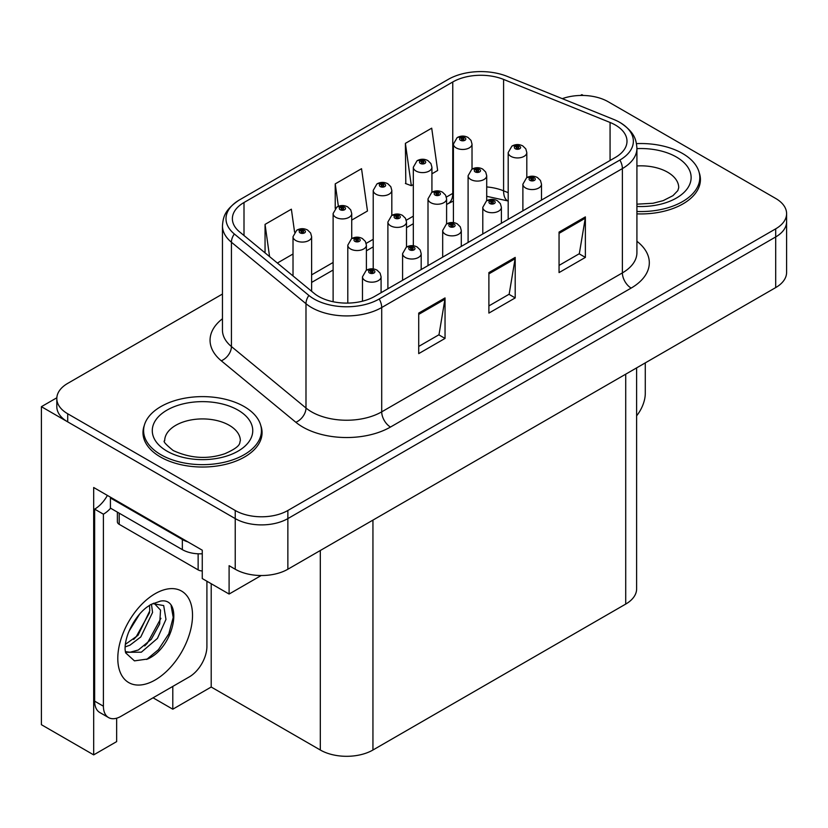 <?xml version="1.0" encoding="UTF-8"?>
<svg xmlns="http://www.w3.org/2000/svg" width="828" height="828" viewBox="0 0 828 828"><rect width="100%" height="100%" fill="white"/><g stroke="black" fill="none" stroke-linecap="round" stroke-linejoin="round"><path stroke-width="1.24" d="M116.655 718.207L116.655 741.609L93.678 754.877L93.678 487.506L202.26 550.196L202.26 578.555L229.097 594.049L229.097 565.69L235.235 569.229A37.208 21.487 0 0 0 287.865 569.229L775.701 287.585A37.208 21.487 0 0 0 786.6 272.391L786.6 221.749A37.208 21.487 0 0 1 775.701 236.943A37.208 21.487 0 0 0 786.6 221.749L786.6 213.645A37.208 21.487 0 0 0 775.701 198.461L608.176 101.74A37.208 21.487 0 0 0 562.295 98.656M261.182 575.522L229.097 594.049M583.274 95.458L581.867 94.651L580.459 95.458M222.453 294.043L67.71 383.385A37.208 21.487 0 0 0 56.811 398.579A37.208 21.487 0 0 0 67.71 413.772L235.235 510.493A37.208 21.487 0 0 0 287.865 510.493L287.865 518.597L775.701 236.943L287.865 518.597A37.208 21.487 0 0 1 235.235 518.597A37.208 21.487 0 0 0 287.865 518.597L287.865 569.229M93.678 754.877L41.4 724.697L41.4 406.683L235.235 518.597L67.71 421.876A37.208 21.487 0 0 1 56.811 406.683L56.811 398.579M56.842 397.771L41.4 406.683M636.618 367.88L636.618 588.884A37.208 21.487 180 0 1 625.72 604.078L372.942 750.013A37.208 21.487 180 0 1 320.312 750.013L211.202 687.023L211.202 583.719M211.202 687.023L172.793 709.203L172.793 686.412M153.056 697.807L172.793 709.203M144.248 425.602A59.544 34.372 0 0 0 142.985 432.661A59.544 34.372 0 0 0 160.425 456.963A59.544 34.372 0 0 0 225.309 464.415A59.544 34.372 0 0 0 262.062 432.661A59.544 34.372 0 0 0 260.789 425.602M143.606 435.818A59.544 34.372 0 0 0 143.399 436.708M615.37 125.028A39.692 22.915 180 0 1 626.993 141.236A39.692 22.915 180 0 1 615.37 157.434L374.691 296.393A39.692 22.915 180 0 1 314.112 293.329L239.561 231.861A39.692 22.915 180 0 1 232.378 218.716A39.692 22.915 180 0 1 244.001 202.508L452.761 81.982A39.692 22.915 180 0 1 503.59 79.416L610.07 122.461A39.692 22.915 180 0 1 615.37 125.028M619.882 122.43A46.068 26.599 0 0 0 613.724 119.449L507.253 76.404A46.068 26.599 0 0 0 448.248 79.385L239.499 199.9A46.068 26.599 0 0 0 238.868 200.272A46.068 26.599 0 0 0 234.334 233.972L308.885 295.441A46.068 26.599 0 0 0 379.203 298.991L619.882 160.042A46.068 26.599 0 0 0 620.514 122.803A46.068 26.599 0 0 0 619.882 122.43M418.72 313.098L418.72 353.618L445.04 338.424L445.04 297.914L418.72 313.098M418.72 346.425L438.995 334.729L444.926 299.26A9.926 5.734 -120 0 0 445.04 297.914M438.809 334.833L445.04 338.424M559.055 232.078L559.055 272.588L585.375 257.404L585.375 216.884L559.055 232.078M559.055 265.405L579.321 253.699L585.261 218.23A9.926 5.734 -120 0 0 585.375 216.884M579.145 253.803L585.375 257.404M488.893 272.588L488.893 313.098L515.202 297.914L515.202 257.404L488.893 272.588M488.893 305.915L509.158 294.209L515.099 258.75A9.926 5.734 -120 0 0 515.202 257.404M508.982 294.313L515.202 297.914M636.918 213.862A59.544 34.372 0 0 0 700.426 179.572A59.544 34.372 0 0 0 699.163 172.514M287.865 510.493L775.701 228.838A37.208 21.487 0 0 0 786.6 213.645M431.926 173.808L437.65 170.496L431.709 128.174L405.389 143.358L405.813 183.63M294.592 232.15L291.373 209.194L265.053 224.388L265.053 252.882M351.724 220.103L367.477 211.005L361.536 168.684L335.226 183.868L335.226 208.387M335.226 183.868L338.373 206.307M405.389 143.358L411.33 185.689L413.317 184.541M411.33 185.689L405.389 183.474M277.37 263.035L293.019 253.999M265.053 224.388L269.576 256.608M261.648 436.708A59.544 34.372 0 0 0 261.441 435.818M700.012 183.619A59.544 34.372 0 0 0 699.815 182.719M472.022 169.14L472.022 144.093A9.305 5.372 180 0 1 466.278 149.05A9.305 5.372 180 0 1 456.145 147.891A9.305 5.372 180 0 1 453.413 144.093L457.128 137.634A6.2 3.736 57.8 0 1 460.43 137.821A3.105 1.791 0 0 0 460.523 140.294A3.105 1.791 0 0 0 464.912 140.294A3.105 1.791 0 0 0 464.912 137.758A3.105 1.791 0 0 0 460.627 137.707L461.879 138.493A1.242 0.714 180 0 1 463.597 138.524A1.242 0.714 180 0 1 463.959 139.021A1.242 0.714 180 0 1 463.194 139.684A1.242 0.714 180 0 1 461.838 139.528L461.807 138.545L460.43 137.821M461.879 139.549L461.879 138.493M460.627 137.707A6.2 3.426 -117.9 0 0 457.729 137.293A6.2 3.426 -117.9 0 0 457.449 137.469M461.838 139.528A1.242 0.714 180 0 1 461.475 139.021A1.242 0.714 180 0 1 461.807 138.545M526.805 177.616L526.805 152.569A9.305 5.372 180 0 1 521.06 157.527A9.305 5.372 180 0 1 510.928 156.368A9.305 5.372 180 0 1 508.195 152.569L511.911 146.111A6.2 3.736 57.8 0 1 515.213 146.297A3.105 1.791 0 0 0 515.306 148.771A3.105 1.791 0 0 0 519.694 148.771A3.105 1.791 0 0 0 519.694 146.235A3.105 1.791 0 0 0 515.409 146.183L516.662 146.97A1.242 0.714 180 0 1 518.38 147.001A1.242 0.714 180 0 1 518.742 147.498A1.242 0.714 180 0 1 517.976 148.16A1.242 0.714 180 0 1 516.631 148.005A1.242 0.714 180 0 1 516.258 147.498A1.242 0.714 180 0 1 516.589 147.022L515.213 146.297M516.662 148.036L516.662 146.97M515.409 146.183A6.2 3.426 -117.9 0 0 512.511 145.769A6.2 3.426 -117.9 0 0 512.232 145.945M516.589 147.984L516.589 147.022M541.491 200.097L541.491 184.199A9.305 5.372 180 0 1 535.747 189.157A9.305 5.372 180 0 1 525.604 187.997A9.305 5.372 180 0 1 522.882 184.199L526.598 177.741A6.2 3.736 57.8 0 1 529.899 177.927A3.105 1.791 0 0 0 529.992 180.4A3.105 1.791 0 0 0 534.381 180.4A3.105 1.791 0 0 0 534.381 177.865A3.105 1.791 0 0 0 530.086 177.813L531.348 178.6A1.242 0.714 180 0 1 533.066 178.62A1.242 0.714 180 0 1 533.429 179.127A1.242 0.714 180 0 1 532.663 179.79A1.242 0.714 180 0 1 531.307 179.635A1.242 0.714 180 0 1 530.945 179.127A1.242 0.714 180 0 1 531.276 178.651L529.899 177.927M531.348 179.655L531.348 178.6M530.086 177.813A6.2 3.426 -117.9 0 0 527.188 177.389A6.2 3.426 -117.9 0 0 526.918 177.565M531.276 179.614L531.276 178.651M645.281 362.881L645.281 393.372A24.809 14.324 -60 0 1 636.618 415.832M431.926 192.293L431.926 167.246A9.305 5.372 180 0 1 426.182 172.203A9.305 5.372 180 0 1 416.039 171.044A9.305 5.372 180 0 1 413.317 167.246L417.022 160.787A6.2 3.736 57.8 0 1 420.334 160.974A3.105 1.791 0 0 0 420.427 163.447A3.105 1.791 0 0 0 424.816 163.447A3.105 1.791 0 0 0 424.816 160.911A3.105 1.791 0 0 0 420.52 160.86L421.783 161.646A1.242 0.714 180 0 1 423.491 161.667A1.242 0.714 180 0 1 423.864 162.174A1.242 0.714 180 0 1 423.098 162.837A1.242 0.714 180 0 1 421.742 162.681L421.783 161.646M420.52 160.86A6.2 3.426 -117.9 0 0 417.622 160.435A6.2 3.426 -117.9 0 0 417.353 160.611M421.7 162.661L421.7 161.698L420.334 160.974M421.742 162.681A1.242 0.714 180 0 1 421.38 162.174A1.242 0.714 180 0 1 421.7 161.698M391.82 215.446L391.82 190.399A9.305 5.372 180 0 1 386.076 195.356A9.305 5.372 180 0 1 375.943 194.187A9.305 5.372 180 0 1 373.211 190.399L376.926 183.94A6.2 3.736 57.8 0 1 380.228 184.116A3.105 1.791 0 0 0 380.321 186.6A3.105 1.791 0 0 0 384.709 186.6A3.105 1.791 0 0 0 384.709 184.064A3.105 1.791 0 0 0 380.425 184.013L381.677 184.799A1.242 0.714 180 0 1 383.395 184.82A1.242 0.714 180 0 1 383.757 185.327A1.242 0.714 180 0 1 382.991 185.989A1.242 0.714 180 0 1 381.646 185.834L381.677 184.799M380.425 184.013A6.2 3.426 -117.9 0 0 377.527 183.588A6.2 3.426 -117.9 0 0 377.247 183.764M381.604 185.814L381.604 184.851L380.228 184.116M381.646 185.834A1.242 0.714 180 0 1 381.273 185.327A1.242 0.714 180 0 1 381.604 184.851M351.724 238.599L351.724 213.541A9.305 5.372 180 0 1 345.98 218.509A9.305 5.372 180 0 1 335.837 217.34A9.305 5.372 180 0 1 333.115 213.541L336.83 207.093A6.2 3.736 57.8 0 1 340.132 207.269A3.105 1.791 0 0 0 340.225 209.743A3.105 1.791 0 0 0 344.614 209.743A3.105 1.791 0 0 0 344.614 207.217A3.105 1.791 0 0 0 340.318 207.166L341.581 207.952A1.242 0.714 180 0 1 343.299 207.973A1.242 0.714 180 0 1 343.661 208.48A1.242 0.714 180 0 1 342.895 209.142A1.242 0.714 180 0 1 341.54 208.987A1.242 0.714 180 0 1 341.177 208.48A1.242 0.714 180 0 1 341.498 207.994L340.132 207.269M341.581 209.008L341.581 207.952M340.318 207.166A6.2 3.426 -117.9 0 0 337.42 206.741A6.2 3.426 -117.9 0 0 337.151 206.917M341.498 208.966L341.498 207.994M311.618 291.27L311.618 236.694A9.305 5.372 180 0 1 305.874 241.662A9.305 5.372 180 0 1 295.741 240.493A9.305 5.372 180 0 1 293.019 236.694L296.724 230.236A6.2 3.736 57.8 0 1 300.026 230.422A3.105 1.791 0 0 0 300.129 232.896A3.105 1.791 0 0 0 304.507 232.896A3.105 1.791 0 0 0 304.507 230.37A3.105 1.791 0 0 0 300.222 230.319L301.475 231.105A1.242 0.714 180 0 1 303.193 231.126A1.242 0.714 180 0 1 303.555 231.633A1.242 0.714 180 0 1 302.789 232.295A1.242 0.714 180 0 1 301.444 232.14A1.242 0.714 180 0 1 301.081 231.633A1.242 0.714 180 0 1 301.402 231.147L300.026 230.422M301.475 232.161L301.475 231.105M300.222 230.319A6.2 3.426 -117.9 0 0 297.324 229.894A6.2 3.426 -117.9 0 0 297.045 230.07M301.402 232.119L301.402 231.147M486.709 200.769L486.709 175.722A9.305 5.372 180 0 1 480.964 180.68A9.305 5.372 180 0 1 470.821 179.521A9.305 5.372 180 0 1 468.099 175.722L471.805 169.264A6.2 3.736 57.8 0 1 475.117 169.45A3.105 1.791 0 0 0 475.21 171.924A3.105 1.791 0 0 0 479.598 171.924A3.105 1.791 0 0 0 479.598 169.388A3.105 1.791 0 0 0 475.303 169.336L476.566 170.123A1.242 0.714 180 0 1 478.284 170.144A1.242 0.714 180 0 1 478.646 170.651A1.242 0.714 180 0 1 477.88 171.313A1.242 0.714 180 0 1 476.524 171.158A1.242 0.714 180 0 1 476.162 170.651A1.242 0.714 180 0 1 476.483 170.175L475.117 169.45M476.566 171.179L476.566 170.123M475.303 169.336A6.2 3.426 -117.9 0 0 472.405 168.912A6.2 3.426 -117.9 0 0 472.136 169.088M476.483 171.137L476.483 170.175M446.602 223.922L446.602 198.875A9.305 5.372 180 0 1 440.858 203.833A9.305 5.372 180 0 1 430.726 202.663A9.305 5.372 180 0 1 428.004 198.875L431.709 192.417A6.2 3.736 57.8 0 1 435.01 192.593A3.105 1.791 0 0 0 435.104 195.077A3.105 1.791 0 0 0 439.492 195.077A3.105 1.791 0 0 0 439.492 192.541A3.105 1.791 0 0 0 435.207 192.489L436.459 193.276A1.242 0.714 180 0 1 438.178 193.297A1.242 0.714 180 0 1 438.54 193.804A1.242 0.714 180 0 1 437.774 194.466A1.242 0.714 180 0 1 436.428 194.311A1.242 0.714 180 0 1 436.066 193.804A1.242 0.714 180 0 1 436.387 193.328L435.01 192.593M436.459 194.332L436.459 193.276M435.207 192.489A6.2 3.426 -117.9 0 0 432.309 192.065A6.2 3.426 -117.9 0 0 432.03 192.241M436.387 194.29L436.387 193.328M406.507 247.075L406.507 222.018A9.305 5.372 180 0 1 400.762 226.986A9.305 5.372 180 0 1 390.619 225.816A9.305 5.372 180 0 1 387.897 222.018L391.613 215.57A6.2 3.736 57.8 0 1 394.915 215.746A3.105 1.791 0 0 0 395.008 218.219A3.105 1.791 0 0 0 399.396 218.219A3.105 1.791 0 0 0 399.396 215.694A3.105 1.791 0 0 0 395.101 215.642L396.364 216.429A1.242 0.714 180 0 1 398.082 216.45A1.242 0.714 180 0 1 398.444 216.957A1.242 0.714 180 0 1 397.678 217.619A1.242 0.714 180 0 1 396.322 217.464L396.291 216.47L394.915 215.746M396.364 217.485L396.364 216.429M395.101 215.642A6.2 3.426 -117.9 0 0 392.203 215.218A6.2 3.426 -117.9 0 0 391.934 215.394M396.322 217.464A1.242 0.714 180 0 1 395.96 216.957A1.242 0.714 180 0 1 396.291 216.47M366.4 270.228L366.4 245.171A9.305 5.372 180 0 1 360.656 250.139A9.305 5.372 180 0 1 350.523 248.969A9.305 5.372 180 0 1 347.801 245.171L351.507 238.712A6.2 3.736 57.8 0 1 354.819 238.899A3.105 1.791 0 0 0 354.912 241.372A3.105 1.791 0 0 0 359.29 241.372A3.105 1.791 0 0 0 359.29 238.847A3.105 1.791 0 0 0 355.005 238.795L356.257 239.582A1.242 0.714 180 0 1 357.975 239.602A1.242 0.714 180 0 1 358.338 240.11A1.242 0.714 180 0 1 357.572 240.772A1.242 0.714 180 0 1 356.226 240.617L356.257 239.582M355.005 238.795A6.2 3.426 -117.9 0 0 352.107 238.371A6.2 3.426 -117.9 0 0 351.828 238.547M356.185 240.596L356.185 239.623L354.819 238.899M356.226 240.617A1.242 0.714 180 0 1 355.864 240.11A1.242 0.714 180 0 1 356.185 239.623M501.385 223.239L501.385 207.352A9.305 5.372 180 0 1 495.641 212.31A9.305 5.372 180 0 1 485.508 211.15A9.305 5.372 180 0 1 482.786 207.352L486.491 200.893A6.2 3.736 57.8 0 1 489.803 201.069A3.105 1.791 0 0 0 489.897 203.553A3.105 1.791 0 0 0 494.275 203.553A3.105 1.791 0 0 0 494.275 201.018A3.105 1.791 0 0 0 489.99 200.966L491.242 201.753A1.242 0.714 180 0 1 492.96 201.773A1.242 0.714 180 0 1 493.322 202.28A1.242 0.714 180 0 1 492.556 202.943A1.242 0.714 180 0 1 491.211 202.788A1.242 0.714 180 0 1 490.849 202.28A1.242 0.714 180 0 1 491.17 201.804L489.803 201.069M491.242 202.808L491.242 201.753M489.99 200.966A6.2 3.426 -117.9 0 0 487.092 200.542A6.2 3.426 -117.9 0 0 486.812 200.718M491.17 202.767L491.17 201.804M461.289 246.392L461.289 230.494A9.305 5.372 180 0 1 455.545 235.462A9.305 5.372 180 0 1 445.402 234.293A9.305 5.372 180 0 1 442.68 230.494L446.395 224.046A6.2 3.736 57.8 0 1 449.697 224.222A3.105 1.791 0 0 0 449.79 226.706A3.105 1.791 0 0 0 454.179 226.706A3.105 1.791 0 0 0 454.179 224.171A3.105 1.791 0 0 0 449.894 224.119L451.146 224.905A1.242 0.714 180 0 1 452.864 224.926A1.242 0.714 180 0 1 453.226 225.433A1.242 0.714 180 0 1 452.461 226.096A1.242 0.714 180 0 1 451.105 225.94A1.242 0.714 180 0 1 450.742 225.433A1.242 0.714 180 0 1 451.074 224.947L449.697 224.222M451.146 225.961L451.146 224.905M449.894 224.119A6.2 3.426 -117.9 0 0 446.985 223.695A6.2 3.426 -117.9 0 0 446.716 223.87M451.074 225.92L451.074 224.947M421.183 269.545L421.183 253.647A9.305 5.372 180 0 1 415.439 258.615A9.305 5.372 180 0 1 405.306 257.446A9.305 5.372 180 0 1 402.584 253.647L406.289 247.199A6.2 3.736 57.8 0 1 409.601 247.375A3.105 1.791 0 0 0 409.694 249.849A3.105 1.791 0 0 0 414.072 249.849A3.105 1.791 0 0 0 414.072 247.324A3.105 1.791 0 0 0 409.788 247.272L411.05 248.058A1.242 0.714 180 0 1 412.758 248.079A1.242 0.714 180 0 1 413.12 248.586A1.242 0.714 180 0 1 412.354 249.249A1.242 0.714 180 0 1 411.009 249.093A1.242 0.714 180 0 1 410.647 248.586A1.242 0.714 180 0 1 410.967 248.1L409.601 247.375M411.05 249.114L411.05 248.058M409.788 247.272A6.2 3.426 -117.9 0 0 406.89 246.847A6.2 3.426 -117.9 0 0 406.61 247.023M410.967 249.073L410.967 248.1M381.087 292.698L381.087 276.8A9.305 5.372 180 0 1 375.343 281.768A9.305 5.372 180 0 1 365.2 280.599A9.305 5.372 180 0 1 362.478 276.8L366.193 270.342A6.2 3.736 57.8 0 1 369.495 270.528A3.105 1.791 0 0 0 369.588 273.002A3.105 1.791 0 0 0 373.977 273.002A3.105 1.791 0 0 0 373.977 270.477A3.105 1.791 0 0 0 369.692 270.414L370.944 271.211A1.242 0.714 180 0 1 372.662 271.232A1.242 0.714 180 0 1 373.024 271.739A1.242 0.714 180 0 1 372.258 272.402A1.242 0.714 180 0 1 370.903 272.246A1.242 0.714 180 0 1 370.54 271.739A1.242 0.714 180 0 1 370.872 271.253L369.495 270.528M370.944 272.267L370.944 271.211M369.692 270.414A6.2 3.426 -117.9 0 0 366.783 270A6.2 3.426 -117.9 0 0 366.514 270.176M370.872 272.226L370.872 271.253M636.918 211.482A58.923 34.02 0 0 0 699.815 177.544A58.923 34.02 0 0 0 682.551 153.49A58.923 34.02 0 0 0 636.473 143.627M160.86 454.686A58.923 34.02 0 0 0 225.071 462.065A58.923 34.02 0 0 0 261.441 430.632A58.923 34.02 0 0 0 244.188 406.579A58.923 34.02 0 0 0 179.976 399.21A58.923 34.02 0 0 0 143.606 430.632A58.923 34.02 0 0 0 160.86 454.686M202.26 570.937A6.2 3.581 180 0 1 198.14 569.892L119.201 524.321A6.2 3.581 180 0 1 117.379 521.785L117.379 512.128M147.643 659.016L134.457 660.868L125.69 652.909L125.111 649.804C124.883 644.764 125.97 639.102 128.381 632.82C133.029 621.714 139.114 613.217 146.639 607.338L150.851 604.502L160.518 601.087C183.609 596.978 174.894 647.082 147.643 659.016M154.153 603.312L160.549 610.143L159.659 623.97L151.276 639.319L138.307 650.011L130.12 652.226L125.338 651.657M125.483 652.288L141.329 652.205L157.444 638.398L165.973 619.396L163.685 605.578L152.983 603.643L150.748 604.606M129.054 631.153L139.715 613.941M125.1 646.927L129.965 645.178L140.801 636.929L152.569 612.451L151.462 604.254M125.328 644.37L138.017 635.324L149.785 610.847L149.506 605.32M206.907 581.235L206.907 646.461A24.809 14.324 -60 0 1 189.364 676.849L120.95 716.344A24.809 14.324 -60 0 1 108.551 717.565L99.774 712.504A24.809 14.324 -60 0 1 94.64 701.15L94.64 509.127A24.809 14.324 120 0 0 107.392 495.423M110.631 508.226A24.809 14.324 -60 0 1 103.407 514.188L94.64 509.127M108.551 717.565A24.809 14.324 -60 0 1 103.407 706.212L103.407 514.188M187.966 541.936A24.809 14.324 180 0 1 182.346 539.504L110.424 497.98A24.809 14.324 0 0 0 111.169 497.607M182.346 539.504L182.346 549.637A24.809 14.324 0 0 0 202.26 553.766M110.424 497.98L110.424 508.113L182.346 549.637M133.65 639.433L136.165 636.794L149.599 612.585M144.703 645.943L147.301 643.221L160.922 618.309M146.68 659.45L158.438 649.659L168.829 633.803L173.218 617.419L171.117 605.744M775.701 287.585L775.701 228.838M235.235 569.229L235.235 510.493M372.942 750.013L372.942 520.108M625.72 604.078L625.72 374.173M320.312 750.013L320.312 550.496M636.918 241.279A62.017 35.811 180 0 1 631.153 288.082L390.485 427.041A12.399 7.162 60 0 1 381.708 411.847L622.387 272.898A49.618 28.649 0 0 0 636.918 252.643L636.918 148.326A49.618 28.649 180 0 1 622.387 168.581A12.399 7.162 -120 0 0 619.882 160.042M390.485 427.041A62.017 35.811 180 0 1 302.769 427.041A62.017 35.811 180 0 1 295.824 422.259L221.273 360.78A62.017 35.811 180 0 1 222.453 318.759M311.545 411.847A49.618 28.649 0 0 0 381.708 411.847L381.708 307.53A49.618 28.649 180 0 1 305.987 303.71L231.426 242.231A49.618 28.649 180 0 1 222.453 225.806L222.453 330.113A49.618 28.649 0 0 0 231.426 346.549L305.987 408.018A49.618 28.649 0 0 0 311.545 411.847M234.334 233.972A12.399 8.301 129.5 0 0 231.426 242.231L231.426 346.549A12.399 8.301 -50.5 0 1 221.273 360.78M308.885 295.441A12.399 8.301 129.5 0 0 305.987 303.71L305.987 408.018A12.399 8.301 -50.5 0 1 295.824 422.259M379.203 298.991A12.399 7.162 60 0 1 381.708 307.53L622.387 168.581L622.387 272.898A12.399 7.162 60 0 0 631.153 288.082M67.71 413.772L67.71 421.876M244.001 202.508L244.001 235.525M610.07 122.461L610.07 160.497M503.59 79.416L503.59 190.823A39.692 22.915 0 0 0 486.709 186.931M508.195 192.686L503.59 190.823A22.325 10.453 -68 0 0 508.03 200.966L486.709 196.319M453.413 193.017A39.692 22.915 0 0 0 452.761 193.39L446.375 197.074M452.761 81.982L452.761 193.39A22.325 12.886 60 0 1 448.134 203.616L446.602 204.495M413.317 216.16L406.279 220.227M373.211 239.313L366.173 243.38M333.115 262.466L311.618 274.875M488.893 273.871L515.099 258.75M559.055 233.361L585.261 218.23M418.72 314.381L444.926 299.26M636.918 148.626A50.239 29.001 180 0 1 676.414 157.03A50.239 29.001 180 0 1 686.505 189.695A50.239 29.001 180 0 1 636.918 206.451M636.918 204.164L653.023 203.264L663.145 200.655L672.957 195.667L677.832 190.595L678.722 187.666A37.829 21.838 0 0 0 667.647 172.224A37.829 21.838 0 0 0 636.918 165.952M238.04 410.129A50.239 29.001 180 0 1 238.04 451.146A50.239 29.001 180 0 1 166.997 451.146A50.239 29.001 180 0 1 166.997 410.129A50.239 29.001 180 0 1 238.04 410.129M240.358 440.765A37.829 21.838 0 0 0 229.273 425.313A37.829 21.838 0 0 0 188.049 420.583A37.829 21.838 0 0 0 164.689 440.765C162.733 441.065 165.569 444.315 173.197 450.525C190.419 458.453 207.611 459.53 224.781 453.744C242.78 445.847 239.033 442.618 240.358 440.765M198.14 569.892L198.14 553.797M119.201 524.321L119.201 513.174M155.157 679.985A52.837 30.512 -60 0 1 117.793 658.405A52.837 30.512 -60 0 1 155.157 593.697A52.837 30.512 -60 0 1 192.52 615.266A52.837 30.512 -60 0 1 155.157 679.985M125.37 651.781A28.028 16.187 120 0 0 130.12 652.226M103.407 706.212L94.64 701.15M238.868 200.272C224.409 210.115 223.156 217.267 222.453 225.806M620.514 122.803C634.683 132.366 636.287 139.715 636.918 148.326M453.413 201.049L448.134 203.616M413.317 223.715L406.507 227.648M373.211 246.868L366.4 250.801M333.115 270.021L311.618 282.431M472.022 144.093L471.018 140.398L468.017 137.448C464.601 135.688 461.175 135.637 457.729 137.293M453.413 222.597L453.413 144.093M526.805 152.569L525.801 148.874L522.799 145.935C519.384 144.165 515.958 144.113 512.511 145.769M508.195 219.306L508.195 152.569M541.491 184.199L540.487 180.504L537.475 177.554C534.07 175.795 530.634 175.743 527.188 177.389M522.882 210.829L522.882 184.199M431.926 167.246L430.912 163.551L427.91 160.601C424.505 158.841 421.069 158.79 417.622 160.435M413.317 245.75L413.317 167.246M391.82 190.399L390.816 186.704L387.814 183.754C384.399 181.994 380.973 181.943 377.527 183.588M373.211 268.903L373.211 190.399M351.724 213.541L350.71 209.846L347.708 206.907C344.303 205.147 340.867 205.085 337.42 206.741M333.115 301.734L333.115 213.541M311.618 236.694L310.614 232.999L307.612 230.06C304.197 228.3 300.771 228.238 297.324 229.894M293.019 275.931L293.019 236.694M486.709 175.722L485.694 172.027L482.693 169.078C479.288 167.318 475.852 167.266 472.405 168.912M468.099 242.459L468.099 175.722M446.602 198.875L445.599 195.18L442.597 192.231C439.182 190.471 435.756 190.419 432.309 192.065M428.004 265.612L428.004 198.875M406.507 222.018L405.503 218.333L402.491 215.383C399.086 213.624 395.649 213.562 392.203 215.218M387.897 288.765L387.897 222.018M366.4 245.171L365.396 241.476L362.395 238.536C358.979 236.777 355.554 236.715 352.107 238.371M347.801 303.089L347.801 245.171M501.385 207.352L500.381 203.657L497.38 200.707C493.964 198.948 490.538 198.896 487.092 200.542M482.786 233.982L482.786 207.352M461.289 230.494L460.285 226.81L457.273 223.86C453.868 222.101 450.432 222.039 446.985 223.695M442.68 257.135L442.68 230.494M421.183 253.647L420.179 249.952L417.177 247.013C413.762 245.254 410.336 245.191 406.89 246.847M402.584 280.288L402.584 253.647M381.087 276.8L380.083 273.105L377.082 270.166C373.666 268.407 370.24 268.344 366.783 270M362.478 301.195L362.478 276.8M699.815 177.544L699.815 184.52M261.441 430.632L261.441 437.608M143.606 430.632L143.606 437.608M153.718 603.219L152.983 603.643"/></g></svg>
